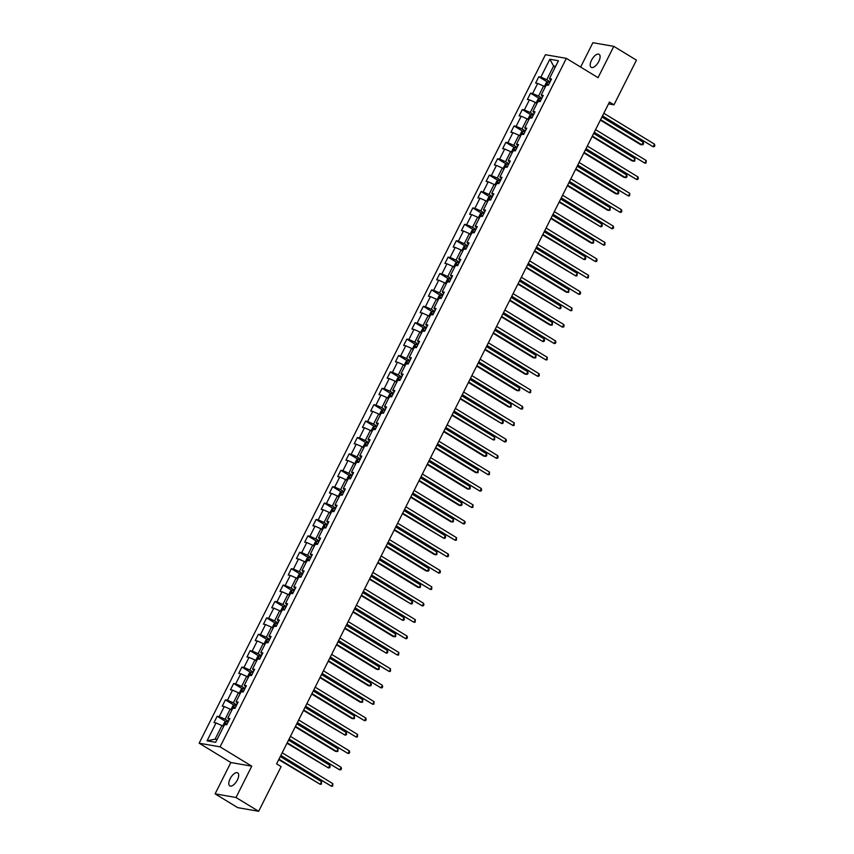 <?xml version="1.0" encoding="UTF-8"?>
<svg xmlns="http://www.w3.org/2000/svg" width="854" height="854" viewBox="0 0 854 854"><rect width="100%" height="100%" fill="white"/><g stroke="black" fill="none" stroke-linecap="round" stroke-linejoin="round"><path stroke-width="1.28" d="M237.369 780.012A7.622 3.469 -58.6 0 0 237.722 772.87A7.622 3.469 -58.6 0 0 230.132 778.752A7.622 3.469 -58.6 0 0 229.779 785.894A7.622 3.469 -58.6 0 0 237.369 780.012M598.771 61.456A7.622 3.469 -58.6 0 0 599.113 54.314A7.622 3.469 -58.6 0 0 591.534 60.186A7.622 3.469 -58.6 0 0 591.181 67.327A7.622 3.469 -58.6 0 0 598.771 61.456M215.101 793.846L236.014 797.497L251.77 766.177L230.847 762.526L215.101 793.846L237.732 807.649L258.655 811.3L281.126 766.625L276.6 763.871L609.446 102.064L613.973 104.828L636.443 60.154L613.802 46.351L592.879 42.7L580.635 67.06M230.847 762.526L199.153 743.204L545.428 54.709L566.351 58.36L220.076 746.855L199.153 743.204M549.848 59.246L540.86 77.116L538.799 76.764L535.629 83.062L537.689 83.425L532.618 93.524L530.547 93.161L527.377 99.47L529.448 99.822L524.367 109.92L522.306 109.558L519.136 115.866L521.196 116.219L516.126 126.317L514.055 125.954L510.884 132.263L512.944 132.626L507.874 142.714L505.814 142.351L502.643 148.66L504.703 149.023L499.622 159.111L497.562 158.748L494.391 165.057L496.452 165.42L491.381 175.508L489.321 175.145L486.139 181.454L488.21 181.817L483.129 191.904L481.069 191.542L477.898 197.85L479.959 198.213L474.888 208.301L472.817 207.938L469.647 214.247L471.718 214.61L466.636 224.698L464.576 224.346L461.406 230.644L463.466 231.007L458.395 241.095L456.324 240.743L453.154 247.041L455.214 247.404L450.143 257.492L448.083 257.139L444.913 263.448L446.973 263.801L441.892 273.899L439.831 273.536L436.661 279.845L438.721 280.197L433.651 290.296L431.59 289.933L428.409 296.242L430.48 296.594L425.399 306.693L423.338 306.33L420.168 312.639L422.228 313.002L417.158 323.09L415.087 322.727L411.916 329.036L413.987 329.398L408.906 339.486L406.846 339.123L403.675 345.432L405.735 345.795L400.665 355.883L398.594 355.52L395.423 361.829L397.484 362.192L392.413 372.28L390.353 371.917L387.182 378.226L389.243 378.589L384.161 388.677L382.101 388.314L378.93 394.623L380.991 394.986L375.92 405.074L373.86 404.721L370.679 411.02L372.75 411.382L367.668 421.47L365.608 421.118L362.438 427.416L364.498 427.779L359.427 437.878L357.356 437.515L354.186 443.824L356.257 444.176L351.175 454.275L349.115 453.912L345.945 460.221L348.005 460.573L342.934 470.671L340.863 470.308L337.693 476.617L339.753 476.98L334.683 487.068L332.622 486.705L329.441 493.014L331.512 493.377L326.431 503.465L324.371 503.102L321.2 509.411L323.26 509.774L318.19 519.862L316.119 519.499L312.948 525.808L315.019 526.171L309.938 536.259L307.878 535.896L304.707 542.205L306.767 542.568L301.697 552.655L299.626 552.292L296.455 558.601L298.516 558.964L293.445 569.052L291.385 568.7L288.214 574.998L290.275 575.361L285.193 585.449L283.133 585.097L279.963 591.395L282.023 591.758L276.952 601.846L274.892 601.494L271.711 607.802L273.782 608.155L268.7 618.253L266.64 617.89L263.47 624.199L265.53 624.552L260.459 634.65L258.388 634.287L255.218 640.596L257.289 640.948L252.208 651.047L250.147 650.684L246.977 656.993L249.037 657.356L243.966 667.444L241.895 667.081L238.725 673.39L240.785 673.753L235.715 683.84L233.654 683.478L230.484 689.786L232.544 690.149L227.463 700.237L225.403 699.874L222.232 706.183L224.292 706.546L219.222 716.634L217.162 716.271L213.98 722.58L216.051 722.943L207.063 740.813L215.656 742.318L224.645 724.448L226.705 724.8L229.875 718.502L227.815 718.139L232.886 708.051L234.957 708.404L238.127 702.095L236.056 701.742L241.138 691.644L243.198 692.007L246.368 685.698L244.308 685.346L249.379 675.247L251.45 675.61L254.62 669.301L252.56 668.949L257.63 658.85L259.691 659.213L262.872 652.904L260.801 652.541L265.882 642.454L267.942 642.816L271.113 636.508L269.053 636.145L274.123 626.057L276.194 626.42L279.365 620.111L277.294 619.748L282.375 609.66L284.435 610.023L287.606 603.714L285.546 603.351L290.616 593.263L292.687 593.626L295.858 587.317L293.797 586.954L298.868 576.866L300.928 577.229L304.099 570.92L302.038 570.557L307.12 560.47L309.18 560.822L312.351 554.524L310.29 554.161L315.361 544.073L317.421 544.425L320.602 538.127L318.531 537.764L323.613 527.665L325.673 528.028L328.843 521.719L326.783 521.367L331.854 511.268L333.925 511.631L337.095 505.322L335.024 504.97L340.106 494.872L342.166 495.235L345.336 488.926L343.276 488.563L348.347 478.475L350.418 478.838L353.588 472.529L351.528 472.166L356.598 462.078L358.659 462.441L361.829 456.132L359.769 455.769L364.85 445.681L366.91 446.044L370.081 439.735L368.021 439.372L373.091 429.284L375.152 429.647L378.333 423.338L376.262 422.976L381.343 412.888L383.403 413.251L386.574 406.942L384.513 406.579L389.584 396.491L391.655 396.843L394.826 390.545L392.755 390.182L397.836 380.094L399.896 380.446L403.067 374.148L401.006 373.785L406.077 363.687L408.148 364.05L411.318 357.741L409.258 357.388L414.329 347.29L416.389 347.653L419.56 341.344L417.499 340.992L422.581 330.893L424.641 331.256L427.811 324.947L425.751 324.584L430.822 314.496L432.882 314.859L436.063 308.55L433.992 308.187L439.073 298.099L441.134 298.462L444.304 292.153L442.244 291.79L447.315 281.703L449.385 282.066L452.556 275.757L450.485 275.394L455.566 265.306L457.627 265.669L460.797 259.36L458.737 258.997L463.807 248.909L465.878 249.272L469.049 242.963L466.989 242.6L472.059 232.512L474.119 232.864L477.29 226.566L475.23 226.203L480.311 216.115L482.371 216.468L485.542 210.169L483.481 209.806L488.552 199.719L490.612 200.071L493.793 193.762L491.723 193.41L496.804 183.311L498.864 183.674L502.035 177.365L499.974 177.013L505.045 166.914L507.116 167.277L510.286 160.968L508.215 160.616L513.297 150.517L515.357 150.88L518.527 144.572L516.467 144.209L521.538 134.121L523.609 134.484L526.779 128.175L524.719 127.812L529.79 117.724L531.85 118.087L535.031 111.778L532.96 111.415L538.041 101.327L540.102 101.69L543.272 95.381L541.212 95.018L546.282 84.93L548.353 85.293L551.524 78.984L549.453 78.621L558.441 60.751L549.848 59.246L553.616 66.057L546.752 79.721L550.115 81.781M228.477 721.288L225.104 719.239L230.174 709.151L231.829 710.154L231.274 709.012L232.864 705.852L234.476 705.02L232.961 708.062M229.16 719.933L227.815 718.139M219.222 716.634L225.104 719.239M224.292 706.546L230.174 709.151M236.718 704.892L233.355 702.842L238.426 692.754L240.081 693.758L239.526 692.615L241.106 689.456L242.728 688.623L241.202 691.655M237.401 703.525L236.056 701.742M227.463 700.237L233.355 702.842M232.544 690.149L238.426 692.754M244.97 688.495L241.597 686.445L246.678 676.357L248.322 677.361L247.767 676.219L249.357 673.059L250.98 672.226L249.453 675.258M245.653 687.128L244.308 685.346M235.715 683.84L241.597 686.445M240.785 673.753L246.678 676.357M253.211 672.098L249.848 670.048L254.919 659.95L256.574 660.964L256.019 659.822L257.609 656.662L259.221 655.829L261.078 656.459M253.905 670.732L252.56 668.949M243.966 667.444L249.848 670.048M249.037 657.356L254.919 659.95M261.463 655.701L258.089 653.652L263.171 643.553L264.815 644.567L264.27 643.414L265.85 640.265L267.473 639.432L265.946 642.464M262.146 654.335L260.801 652.541M252.208 651.047L258.089 653.652M257.289 640.948L263.171 643.553M269.704 639.304L266.341 637.255L271.412 627.156L273.066 628.16L272.511 627.017L274.102 623.868L275.714 623.036L274.187 626.067M270.398 637.938L269.053 636.145M260.459 634.65L266.341 637.255M265.53 624.552L271.412 627.156M277.956 622.908L274.593 620.847L279.664 610.759L281.318 611.763M278.639 621.541L277.294 619.748M268.7 618.253L274.593 620.847M273.782 608.155L279.664 610.759M286.207 606.511L282.834 604.451L287.915 594.363L289.559 595.366L289.004 594.224L290.595 591.075L292.207 590.242L294.075 590.861M286.891 605.144L285.546 603.351M276.952 601.846L282.834 604.451M282.023 591.758L287.915 594.363M294.449 590.114L291.086 588.054L296.157 577.966L297.811 578.969M295.132 588.748L293.797 586.954M285.193 585.449L291.086 588.054M290.275 575.361L296.157 577.966M302.7 573.707L299.327 571.657L304.408 561.569L306.052 562.572L305.497 561.43L307.088 558.281L308.71 557.448L307.184 560.48M303.383 572.351L302.038 570.557M293.445 569.052L299.327 571.657M298.516 558.964L304.408 561.569M310.941 557.31L307.579 555.26L312.649 545.172L314.304 546.176L313.749 545.033L315.339 541.874L316.951 541.041L315.425 544.083M311.635 555.954L310.29 554.161M301.697 552.655L307.579 555.26M306.767 542.568L312.649 545.172M319.193 540.913L315.82 538.863L320.901 528.775L322.545 529.779L322.001 528.637L323.581 525.477L325.203 524.644L323.677 527.687M319.876 539.547L318.531 537.764M309.938 536.259L315.82 538.863M315.019 526.171L320.901 528.775M327.434 524.516L324.072 522.467L329.142 512.379L330.797 513.382L330.242 512.24L331.832 509.08L333.444 508.247L331.918 511.279M328.128 523.15L326.783 521.367M318.19 519.862L324.072 522.467M323.26 509.774L329.142 512.379M335.686 508.119L332.323 506.07L337.394 495.971L339.049 496.985L338.494 495.843L340.073 492.683L341.696 491.851L340.17 494.882M336.369 506.753L335.024 504.97M326.431 503.465L332.323 506.07M331.512 493.377L337.394 495.971M343.938 491.723L340.565 489.673L345.646 479.574L347.29 480.588L346.735 479.436L348.325 476.286L349.948 475.454L348.421 478.486M344.621 490.356L343.276 488.563M334.683 487.068L340.565 489.673M339.753 476.98L345.646 479.574M352.179 475.326L348.816 473.276L353.887 463.178L355.542 464.181L354.986 463.039L356.577 459.89L358.189 459.057L356.662 462.089M352.862 473.959L351.528 472.166M342.934 470.671L348.816 473.276M348.005 460.573L353.887 463.178M360.431 458.929L357.057 456.869L362.139 446.781L363.783 447.784L363.238 446.642L364.818 443.493L366.441 442.66L364.914 445.692M361.114 457.563L359.769 455.769M351.175 454.275L357.057 456.869M356.257 444.176L362.139 446.781M368.672 442.532L365.309 440.472L370.38 430.384L372.034 431.387L371.479 430.245L373.07 427.096L374.682 426.263L373.155 429.295M369.366 441.166L368.021 439.372M359.427 437.878L365.309 440.472M364.498 427.779L370.38 430.384M376.924 426.135L373.55 424.075L378.632 413.987L380.276 414.991L379.731 413.848L381.311 410.699L382.934 409.867L381.407 412.898M377.607 424.769L376.262 422.976M367.668 421.47L373.55 424.075M372.75 411.382L378.632 413.987M385.175 409.728L381.802 407.678L386.873 397.59L388.527 398.594L387.972 397.452L389.563 394.302L391.175 393.47L389.648 396.502M385.859 408.372L384.513 406.579M375.92 405.074L381.802 407.678M380.991 394.986L386.873 397.59M393.416 393.331L390.054 391.281L395.124 381.194L396.779 382.197L396.224 381.055L397.804 377.895L399.426 377.073L397.9 380.105M394.1 391.975L392.755 390.182M384.161 388.677L390.054 391.281M389.243 378.589L395.124 381.194M401.668 376.934L398.295 374.885L403.376 364.797L405.02 365.8L404.465 364.658L406.056 361.498L407.678 360.666L406.152 363.708M402.351 375.579L401.006 373.785M392.413 372.28L398.295 374.885M397.484 362.192L403.376 364.797M409.909 360.537L406.547 358.488L411.617 348.4L413.272 349.403L412.717 348.261L414.307 345.101L415.919 344.269L414.393 347.3M410.603 359.171L409.258 357.388M400.665 355.883L406.547 358.488M405.735 345.795L411.617 348.4M418.161 344.141L414.788 342.091L419.869 331.992L421.513 333.007L420.969 331.864L422.549 328.705L424.171 327.872L422.645 330.904M418.844 342.774L417.499 340.992M408.906 339.486L414.788 342.091M413.987 329.398L419.869 331.992M426.402 327.744L423.04 325.694L428.11 315.596L429.765 316.61L429.21 315.468L430.8 312.308L432.412 311.475L430.886 314.507M427.096 326.377L425.751 324.584M417.158 323.09L423.04 325.694M422.228 313.002L428.11 315.596M434.654 311.347L431.281 309.297L436.362 299.199L438.006 300.202L437.461 299.06L439.041 295.911L440.664 295.078L439.137 298.11M435.337 309.981L433.992 308.187M425.399 306.693L431.281 309.297M430.48 296.594L436.362 299.199M442.906 294.95L439.532 292.89L444.603 282.802L446.258 283.806L445.703 282.663L447.293 279.514L448.905 278.682L447.389 281.713M443.589 293.584L442.244 291.79M433.651 290.296L439.532 292.89M438.721 280.197L444.603 282.802M451.147 278.553L447.784 276.493L452.855 266.405L454.509 267.409L453.954 266.267L455.534 263.117L457.157 262.285L455.63 265.316M451.83 277.187L450.485 275.394M441.892 273.899L447.784 276.493M446.973 263.801L452.855 266.405M459.399 262.157L456.025 260.096L461.107 250.008L462.751 251.012L462.195 249.87L463.786 246.721L465.409 245.888L463.882 248.92M460.082 260.79L458.737 258.997M450.143 257.492L456.025 260.096M455.214 247.404L461.107 250.008M467.64 245.749L464.277 243.7L469.348 233.612L471.002 234.615L470.447 233.473L472.038 230.324L473.65 229.491L472.123 232.523M468.334 244.393L466.989 242.6M458.395 241.095L464.277 243.7M463.466 231.007L469.348 233.612M475.891 229.352L472.518 227.303L477.599 217.215L479.243 218.218L478.699 217.076L480.279 213.927L481.902 213.094L483.759 213.713M476.575 227.997L475.23 226.203M466.636 224.698L472.518 227.303M471.718 214.61L477.599 217.215M484.133 212.956L480.77 210.906L485.841 200.818L487.495 201.822L486.94 200.679L488.531 197.52L490.143 196.687L488.616 199.729M484.826 211.6L483.481 209.806M474.888 208.301L480.77 210.906M479.959 198.213L485.841 200.818M492.384 196.559L489.022 194.509L494.092 184.421L495.736 185.425L495.192 184.283L496.772 181.123L498.394 180.29L496.868 183.332M493.068 195.192L491.723 193.41M483.129 191.904L489.022 194.509M488.21 181.817L494.092 184.421M500.636 180.162L497.263 178.112L502.344 168.024L503.988 169.028L503.433 167.886L505.024 164.726L506.635 163.893L505.12 166.925M501.319 178.796L499.974 177.013M491.381 175.508L497.263 178.112M496.452 165.42L502.344 168.024M508.877 163.765L505.515 161.716L510.585 151.617L512.24 152.631L511.685 151.489L513.265 148.329L514.887 147.496L516.745 148.126M509.56 162.399L508.215 160.616M499.622 159.111L505.515 161.716M504.703 149.023L510.585 151.617M517.129 147.368L513.756 145.319L518.837 135.22L520.481 136.234L519.926 135.081L521.516 131.932L523.139 131.1L521.613 134.131M517.812 146.002L516.467 144.209M507.874 142.714L513.756 145.319M512.944 132.626L518.837 135.22M525.37 130.972L522.007 128.922L527.078 118.823L528.733 119.827L528.178 118.685L529.768 115.536L531.38 114.703L533.238 115.322M526.064 129.605L524.719 127.812M516.126 126.317L522.007 128.922M521.196 116.219L527.078 118.823M533.622 114.575L530.249 112.514L535.33 102.427L536.974 103.43L536.429 102.288L538.009 99.139L539.632 98.306L538.105 101.338M534.305 113.208L532.96 111.415M524.367 109.92L530.249 112.514M529.448 99.822L535.33 102.427M541.863 98.178L538.5 96.118L543.571 86.03L545.226 87.033L544.671 85.891L546.261 82.742L547.873 81.909L546.346 84.941M542.557 96.812L541.212 95.018M532.618 93.524L538.5 96.118M537.689 83.425L543.571 86.03M555.271 67.06L553.616 66.057L555.602 66.409M550.798 80.415L549.453 78.621M540.86 77.116L546.752 79.721M236.014 797.497L258.655 811.3M251.77 766.177L220.076 746.855M566.351 58.36L598.046 77.682L613.802 46.351M608.539 103.878L613.973 104.828M228.093 722.046L226.278 721.406L224.613 722.26L223.033 725.409L223.577 726.551L221.933 725.548L215.059 739.212L217.044 739.553M207.063 740.813L215.059 739.212M216.051 722.943L221.933 725.548M538.799 76.764L547.531 82.08M530.547 93.161L539.29 98.477M522.306 109.558L531.039 114.874M514.055 125.954L522.787 131.281M505.814 142.351L514.546 147.678M497.562 158.748L506.294 164.075M489.321 175.145L498.053 180.472M481.069 191.542L489.801 196.868M472.817 207.938L481.56 213.265M464.576 224.346L473.308 229.662M456.324 240.743L465.056 246.059M448.083 257.139L456.815 262.456M439.831 273.536L448.563 278.852M431.59 289.933L440.322 295.26M423.338 306.33L432.071 311.657M415.087 322.727L423.83 328.053M406.846 339.123L415.578 344.45M398.594 355.52L407.326 360.847M390.353 371.917L399.085 377.244M382.101 388.314L390.833 393.641M373.86 404.721L382.592 410.037M365.608 421.118L374.34 426.434M357.356 437.515L366.099 442.831M349.115 453.912L357.847 459.238M340.863 470.308L349.596 475.635M332.622 486.705L341.354 492.032M324.371 503.102L333.103 508.429M316.119 519.499L324.862 524.826M307.878 535.896L316.61 541.222M299.626 552.292L308.369 557.619M291.385 568.7L300.117 574.016M283.133 585.097L291.865 590.413M274.892 601.494L283.624 606.81M266.64 617.89L275.372 623.206M258.388 634.287L267.131 639.614M250.147 650.684L258.879 656.011M241.895 667.081L250.628 672.408M233.654 683.478L242.387 688.804M225.403 699.874L234.135 705.201M217.162 716.271L225.894 721.598M602.262 116.357L653.171 146.771L602.497 115.888M654.484 144.145L654.847 145.575L654.313 146.621L653.171 146.771L654.484 144.145L603.821 113.262M547.873 81.909L549.73 82.528M600.362 120.115L640.447 144.55L641.856 144.796L643.179 142.17L601.921 117.019M548.727 84.525L547.446 84.023L546.816 85.283M600.608 119.645L641.856 144.796L643.009 144.646L643.542 143.6L643.179 142.17M594.01 132.754L644.919 163.167L594.245 132.285M646.243 160.541L646.072 163.018L644.919 163.167L646.243 160.541L595.569 129.659M585.769 149.151L636.678 179.564L586.004 148.681M637.991 176.938L638.354 178.369L637.821 179.425L636.678 179.564L637.991 176.938L587.328 146.055M539.632 98.306L541.489 98.925M592.121 136.523L632.195 160.947L633.615 161.192L634.938 158.566L593.679 133.416M540.486 100.921L539.205 100.42L538.564 101.679M592.356 136.053L633.615 161.192L634.768 161.043L634.938 158.566M583.869 152.919L623.954 177.344L625.363 177.589L626.687 174.963L585.428 149.813M531.423 114.682L529.854 117.735M532.234 117.329L530.953 116.817L530.323 118.087M584.115 152.45L625.363 177.589L626.516 177.44L627.049 176.394L626.687 174.963M577.517 165.548L628.427 195.961L577.752 165.078M629.75 193.335L629.579 195.822L628.427 195.961L629.75 193.335L579.076 162.452M569.266 181.945L620.175 212.358L569.511 181.475M621.499 209.732L621.861 211.162L621.328 212.219L620.175 212.358L621.499 209.732L570.824 178.849M561.025 198.341L611.934 228.755L561.259 197.872M613.257 226.129L613.61 227.559L613.076 228.616L611.934 228.755L613.257 226.129L562.583 195.246M523.139 131.1L524.996 131.73M575.628 169.316L615.702 193.741L617.122 193.986L618.445 191.36L577.187 166.22M523.993 133.726L522.712 133.213L522.072 134.484M575.863 168.846L617.122 193.986L618.264 193.847L618.798 192.79L618.445 191.36M567.376 185.713L607.461 210.137L608.87 210.383L610.194 207.757L568.935 182.617M514.93 147.475L513.361 150.528M515.741 150.123L514.46 149.621L513.83 150.88M567.611 185.243L608.87 210.383L610.023 210.244L610.194 207.757M506.635 163.893L508.504 164.523M559.135 202.11L600.629 226.78L601.942 224.154L560.694 199.014M507.489 166.519L506.208 166.018L505.579 167.277M559.37 201.64L600.629 226.78L601.771 226.641L602.305 225.584L601.942 224.154M552.773 214.749L603.682 245.151L553.008 214.279M605.006 242.525L604.835 245.013L603.682 245.151L605.006 242.525L554.331 211.643M498.394 180.29L500.252 180.92M550.883 218.507L590.968 242.931L592.377 243.176L593.701 240.55L552.442 215.411M499.248 182.916L497.967 182.414L497.327 183.674M551.118 218.037L592.377 243.176L593.53 243.038L593.701 240.55M544.532 231.146L595.441 261.559L544.767 230.676M596.754 258.922L597.117 260.363L596.583 261.409L595.441 261.559L596.754 258.922L546.09 228.039M490.143 196.687L492 197.317M542.632 234.903L584.125 259.584L585.449 256.947L544.19 231.808M490.997 199.313L489.716 198.811L489.086 200.071M542.877 234.434L584.125 259.584L585.278 259.435L585.812 258.378L585.449 256.947M536.28 247.543L587.189 277.956L536.515 247.073M588.513 275.33L588.342 277.806L587.189 277.956L588.513 275.33L537.839 244.447M534.39 251.3L575.884 275.981L577.208 273.344L535.949 248.204M481.944 213.073L480.375 216.126M482.756 215.71L481.475 215.208L480.834 216.468M534.625 250.83L575.884 275.981L577.037 275.831L577.208 273.344M528.039 263.939L578.937 294.352L528.274 263.47M580.261 291.726L580.624 293.157L580.09 294.203L578.937 294.352L580.261 291.726L529.597 260.844M473.65 229.491L475.507 230.11M526.139 267.697L566.223 292.132L567.632 292.378L568.956 289.752L527.697 264.601M474.504 232.107L473.223 231.605L472.593 232.864M526.374 267.227L567.632 292.378L568.785 292.228L568.956 289.752M519.787 280.336L570.696 310.749L520.022 279.866M572.02 308.123L571.849 310.6L570.696 310.749L572.02 308.123L521.346 277.24M465.409 245.888L467.266 246.507M517.898 284.094L559.391 308.774L560.704 306.148L519.456 280.998M466.263 248.503L464.982 248.002L464.341 249.261M518.132 283.624L559.391 308.774L560.534 308.625L561.067 307.579L560.704 306.148M511.535 296.733L562.444 327.146L511.781 296.263M563.768 324.52L564.131 325.95L563.597 326.997L562.444 327.146L563.768 324.52L513.094 293.637M457.157 262.285L459.014 262.904M509.646 300.501L549.73 324.926L551.14 325.171L552.463 322.545L511.204 297.395M458.011 264.9L456.73 264.398L456.1 265.658M509.881 300.021L551.14 325.171L552.292 325.022L552.463 322.545M503.294 313.13L554.203 343.543L503.529 312.66M555.527 340.917L555.879 342.347L555.346 343.393L554.203 343.543L555.527 340.917L504.853 310.034M448.905 278.682L450.773 279.301M501.405 316.898L542.898 341.568L544.212 338.942L502.963 313.792M449.759 281.308L448.478 280.795L447.848 282.066M501.64 316.428L542.898 341.568L544.041 341.419L544.574 340.372L544.212 338.942M495.042 329.527L545.952 359.94L495.277 329.057M547.275 357.314L547.104 359.801L545.952 359.94L547.275 357.314L496.601 326.431M440.664 295.078L442.521 295.708M493.153 333.295L533.238 357.719L534.647 357.965L535.97 355.339L494.712 330.199M441.518 297.704L440.237 297.192L439.596 298.462M493.388 332.825L534.647 357.965L535.8 357.826L535.97 355.339M486.801 345.923L537.71 376.336L487.036 345.454M539.023 373.71L539.386 375.141L538.853 376.198L537.71 376.336L539.023 373.71L488.36 342.828M432.412 311.475L434.27 312.105M484.901 349.692L524.986 374.116L526.395 374.362L527.719 371.736L486.46 346.596M433.266 314.101L431.985 313.599L431.355 314.859M485.147 349.222L526.395 374.362L527.548 374.223L528.082 373.166L527.719 371.736M478.55 362.32L529.459 392.733L478.784 361.85M530.782 390.107L530.612 392.594L529.459 392.733L530.782 390.107L480.108 359.224M424.171 327.872L426.029 328.502M476.66 366.088L516.734 390.513L518.154 390.758L519.478 388.132L478.219 362.993M425.025 330.498L423.744 329.996L423.104 331.256M476.895 365.619L518.154 390.758L519.296 390.62L519.83 389.563L519.478 388.132M470.308 378.728L521.207 409.13L470.543 378.247M522.531 406.504L522.894 407.934L522.36 408.991L521.207 409.13L522.531 406.504L471.867 375.621M415.919 344.269L417.777 344.899M468.408 382.485L508.493 406.91L509.902 407.155L511.226 404.529L469.967 379.389M416.773 346.895L415.492 346.393L414.863 347.653M468.643 382.016L509.902 407.155L511.055 407.016L511.226 404.529M462.057 395.124L512.966 425.538L462.292 394.655M514.289 422.901L514.119 425.388L512.966 425.538L514.289 422.901L463.615 392.018M407.678 360.666L409.536 361.295M460.167 398.882L501.661 423.563L502.974 420.926L461.726 395.786M408.532 363.292L407.251 362.79L406.611 364.05M460.402 398.412L501.661 423.563L502.803 423.413L503.337 422.356L502.974 420.926M453.805 411.521L504.714 441.934L454.05 411.052M506.038 439.298L506.401 440.739L505.867 441.785L504.714 441.934L506.038 439.298L455.363 408.425M399.426 377.073L401.284 377.692M451.915 415.279L493.409 439.959L494.733 437.323L453.474 412.183M400.28 379.688L398.999 379.187L398.37 380.446M452.15 414.809L493.409 439.959L494.562 439.81L494.733 437.323M445.564 427.918L496.473 458.331L445.799 427.448M497.797 455.705L498.149 457.136L497.615 458.182L496.473 458.331L497.797 455.705L447.122 424.822M391.175 393.47L393.043 394.089M443.674 431.676L483.748 456.111L485.157 456.356L486.481 453.73L445.233 428.58M392.029 396.085L390.748 395.583L390.118 396.843M443.909 431.206L485.157 456.356L486.31 456.207L486.844 455.161L486.481 453.73M437.312 444.315L488.221 474.728L437.547 443.845M489.545 472.102L489.374 474.578L488.221 474.728L489.545 472.102L438.871 441.219M382.934 409.867L384.791 410.486M435.423 448.072L475.497 472.508L476.916 472.753L478.24 470.127L436.981 444.977M383.788 412.482L382.507 411.98L381.866 413.24M435.657 447.603L476.916 472.753L478.069 472.604L478.24 470.127M429.071 460.712L479.98 491.125L429.306 460.242M481.293 488.499L481.656 489.929L481.122 490.975L479.98 491.125L481.293 488.499L430.629 457.616M374.682 426.263L376.539 426.883M427.171 464.48L467.255 488.904L468.665 489.15L469.988 486.524L428.729 461.373M375.536 428.879L374.255 428.377L373.625 429.637M427.416 464L468.665 489.15L469.817 489L470.351 487.954L469.988 486.524M420.819 477.108L471.728 507.522L421.054 476.639M473.052 504.895L472.881 507.372L471.728 507.522L473.052 504.895L422.378 474.013M366.441 442.66L368.298 443.279M418.93 480.877L459.004 505.301L460.423 505.547L461.747 502.921L420.488 477.77M367.295 445.276L366.014 444.774L365.373 446.034M419.165 480.407L460.423 505.547L461.566 505.397L462.099 504.351L461.747 502.921M412.578 493.505L463.476 523.918L412.813 493.036M464.8 521.292L465.163 522.723L464.629 523.78L463.476 523.918L464.8 521.292L414.126 490.409M358.189 459.057L360.046 459.676M410.678 497.274L450.763 521.698L452.172 521.943L453.495 519.317L412.236 494.167M359.043 461.683L357.762 461.171L357.132 462.441M410.913 496.804L452.172 521.943L453.325 521.805L453.495 519.317M404.326 509.902L455.235 540.315L404.561 509.432M456.559 537.689L456.388 540.176L455.235 540.315L456.559 537.689L405.885 506.806M349.948 475.454L351.805 476.084M402.437 513.67L443.931 538.34L445.244 535.714L403.995 510.575M350.802 478.08L349.521 477.578L348.88 478.838M402.672 513.201L443.931 538.34L445.073 538.201L445.607 537.145L445.244 535.714M396.075 526.299L446.984 556.712L396.32 525.829M448.307 554.086L448.67 555.516L448.136 556.573L446.984 556.712L448.307 554.086L397.633 523.203M341.696 491.851L343.554 492.48M394.185 530.067L434.27 554.492L435.679 554.737L437.002 552.111L395.744 526.971M342.55 494.477L341.269 493.975L340.629 495.235M394.42 529.597L435.679 554.737L436.832 554.598L437.002 552.111M387.833 542.706L438.742 573.109L388.068 542.226M440.066 570.483L440.418 571.913L439.885 572.97L438.742 573.109L440.066 570.483L389.392 539.6M333.444 508.247L335.302 508.877M385.944 546.464L426.018 570.888L427.427 571.134L428.751 568.508L387.492 543.368M334.298 510.873L333.017 510.372L332.387 511.631M386.179 545.994L427.427 571.134L428.58 570.995L429.114 569.938L428.751 568.508M379.582 559.103L430.491 589.516L379.816 558.633M431.814 586.879L431.644 589.367L430.491 589.516L431.814 586.879L381.14 555.997M325.203 524.644L327.061 525.274M377.692 562.861L417.766 587.285L419.186 587.531L420.51 584.905L379.251 559.765M326.057 527.27L324.776 526.769L324.136 528.028M377.927 562.391L419.186 587.531L420.339 587.392L420.51 584.905M371.341 575.5L422.25 605.913L371.575 575.03M423.563 603.276L423.926 604.717L423.392 605.764L422.25 605.913L423.563 603.276L372.899 572.394M316.951 541.041L318.809 541.671M369.44 579.258L410.934 603.938L412.258 601.301L370.999 576.162M317.805 543.667L316.524 543.165L315.895 544.425M369.686 578.788L410.934 603.938L412.087 603.789L412.621 602.743L412.258 601.301M363.089 591.897L413.998 622.31L363.324 591.427M415.322 619.684L415.151 622.16L413.998 622.31L415.322 619.684L364.647 588.801M308.71 557.448L310.568 558.068M361.199 595.654L402.693 620.335L404.017 617.698L362.758 592.559M309.564 560.064L308.283 559.562L307.643 560.822M361.434 595.185L402.693 620.335L403.835 620.185L404.369 619.139L404.017 617.698M354.837 608.294L405.746 638.707L355.083 607.824M407.07 636.081L407.433 637.511L406.899 638.557L405.746 638.707L407.07 636.081L356.396 605.198M297.8 578.969L297.256 577.827L298.836 574.678L300.501 573.824L302.316 574.464M352.948 612.051L393.032 636.486L394.441 636.732L395.765 634.106L354.506 608.955M301.313 576.461L300.032 575.959L299.402 577.219M353.182 611.581L394.441 636.732L395.594 636.582L395.765 634.106M346.596 624.69L397.505 655.103L346.831 624.221M398.829 652.477L398.658 654.954L397.505 655.103L398.829 652.477L348.154 621.595M344.706 628.448L386.2 653.129L387.513 650.502L346.265 625.352M292.249 590.221L290.691 593.274M293.071 592.857L291.78 592.356L291.15 593.615M344.941 627.978L386.2 653.129L387.342 652.979L387.876 651.933L387.513 650.502M338.344 641.087L389.253 671.5L338.59 640.617M390.577 668.874L390.406 671.351L389.253 671.5L390.577 668.874L339.903 637.991M281.308 611.763L280.763 610.621L282.343 607.472L284.008 606.618L285.823 607.258M336.455 644.855L376.539 669.28L377.948 669.525L379.272 666.899L338.013 641.749M284.82 609.254L283.539 608.753L282.898 610.012M336.689 644.386L377.948 669.525L379.101 669.376L379.272 666.899M330.103 657.484L381.012 687.897L330.338 657.014M382.325 685.271L382.688 686.701L382.154 687.758L381.012 687.897L382.325 685.271L331.662 654.388M275.714 623.036L277.571 623.655M328.203 661.252L368.287 685.677L369.697 685.922L371.02 683.296L329.761 658.146M276.568 625.662L275.287 625.149L274.657 626.42M328.448 660.782L369.697 685.922L370.849 685.773L371.383 684.727L371.02 683.296M321.851 673.881L372.76 704.294L322.086 673.411M374.084 701.668L373.913 704.155L372.76 704.294L374.084 701.668L323.41 670.785M267.473 639.432L269.33 640.062M319.962 677.649L360.036 702.073L361.455 702.319L362.779 699.693L321.52 674.553M268.327 642.059L267.046 641.546L266.405 642.816M320.197 677.179L361.455 702.319L362.608 702.18L362.779 699.693M313.61 690.278L364.519 720.691L313.845 689.808M365.832 718.065L366.195 719.495L365.661 720.552L364.519 720.691L365.832 718.065L315.169 687.182M311.71 694.046L351.795 718.47L353.204 718.716L354.527 716.09L313.269 690.95M259.264 655.808L257.695 658.861M260.075 658.455L258.794 657.954L258.164 659.213M311.945 693.576L353.204 718.716L354.357 718.577L354.527 716.09M305.358 706.674L356.267 737.087L305.593 706.205M357.591 734.461L357.42 736.949L356.267 737.087L357.591 734.461L306.917 703.579M250.98 672.226L252.837 672.856M303.469 710.443L344.963 735.113L346.276 732.486L305.027 707.347M251.834 674.852L250.553 674.35L249.912 675.61M303.704 709.973L344.963 735.113L346.105 734.974L346.639 733.917L346.276 732.486M297.107 723.082L348.016 753.484L297.352 722.612M349.339 750.858L349.702 752.289L349.169 753.345L348.016 753.484L349.339 750.858L298.665 719.975M242.728 688.623L244.586 689.253M295.217 726.839L335.302 751.264L336.711 751.509L338.035 748.883L296.776 723.744M243.582 691.249L242.301 690.747L241.671 692.007M295.452 726.37L336.711 751.509L337.864 751.371L338.035 748.883M288.865 739.479L339.775 769.892L289.1 739.009M341.098 767.255L341.451 768.696L340.917 769.742L339.775 769.892L341.098 767.255L290.424 736.372M234.476 705.02L236.344 705.65M286.976 743.236L328.47 767.917L329.783 765.28L288.535 740.14M235.33 707.646L234.049 707.144L233.42 708.404M287.211 742.766L328.47 767.917L329.612 767.767L330.146 766.711L329.783 765.28M280.614 755.875L331.523 786.288L280.849 755.406M332.846 783.662L332.676 786.139L331.523 786.288L332.846 783.662L282.172 752.78M278.724 759.633L320.218 784.314L321.542 781.677L280.283 756.537M227.089 724.043L225.808 723.541L225.168 724.8M278.959 759.163L320.218 784.314L321.371 784.164L321.542 781.677M548.62 84.738L547.446 84.023M540.379 101.135L539.205 100.42M532.127 117.532L530.953 116.817M523.886 133.939L522.712 133.213M515.635 150.336L514.46 149.621M507.383 166.733L506.208 166.018M499.142 183.13L497.967 182.414M490.89 199.526L489.716 198.811M482.649 215.923L481.475 215.208M474.397 232.32L473.223 231.605M466.156 248.717L464.982 248.002M457.904 265.114L456.73 264.398M449.652 281.51L448.478 280.795M441.411 297.918L440.237 297.192M433.159 314.315L431.985 313.599M424.918 330.712L423.744 329.996M416.667 347.108L415.492 346.393M408.425 363.505L407.251 362.79M400.174 379.902L398.999 379.187M391.922 396.299L390.748 395.583M383.681 412.695L382.507 411.98M375.429 429.092L374.255 428.377M367.188 445.489L366.014 444.774M358.936 461.886L357.762 461.171M350.695 478.293L349.521 477.578M342.443 494.69L341.269 493.975M334.192 511.087L333.017 510.372M325.95 527.484L324.776 526.769M317.699 543.881L316.524 543.165M309.458 560.277L308.283 559.562M300.459 573.845L298.932 576.877M301.206 576.674L300.032 575.959M292.965 593.071L291.78 592.356M283.966 606.639L282.439 609.671M284.713 609.468L283.539 608.753M276.461 625.865L275.287 625.149M268.22 642.272L267.046 641.546M259.968 658.669L258.794 657.954M251.727 675.066L250.553 674.35M243.475 691.462L242.301 690.747M235.224 707.859L234.049 707.144M226.235 721.427L224.709 724.459M226.983 724.256L225.808 723.541"/></g></svg>

